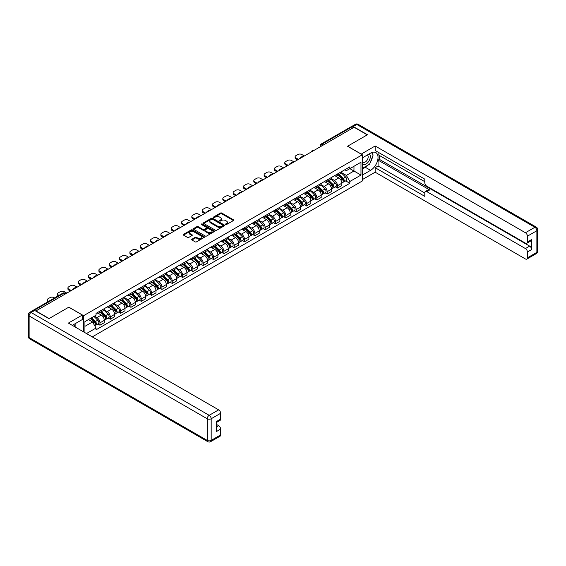 <?xml version="1.0" encoding="UTF-8"?>
<svg xmlns="http://www.w3.org/2000/svg" width="566" height="566" viewBox="0 0 566 566"><rect width="100%" height="100%" fill="white"/><g stroke="black" fill="none" stroke-linecap="round" stroke-linejoin="round"><path stroke-width="0.85" d="M225.622 224.532A0.644 0.368 0 0 0 226.534 224.532L233.44 220.549A0.92 0.531 0 0 0 233.708 220.174A0.92 0.531 0 0 0 233.44 219.799L221.738 213.042A0.92 0.531 0 0 0 220.443 213.042L213.538 217.033A0.644 0.368 0 0 0 214.443 217.556L215.342 217.04A2.943 1.698 0 0 1 219.502 217.04L220.471 217.606A2.943 1.698 0 0 1 221.334 218.801A2.943 1.698 0 0 1 220.471 220.004L219.58 220.521A0.644 0.368 0 0 0 220.492 221.044L221.384 220.528A2.943 1.698 0 0 1 225.544 220.528L226.513 221.094A2.943 1.698 0 0 1 227.376 222.289A2.943 1.698 0 0 1 226.513 223.492L225.622 224.009A0.644 0.368 0 0 0 225.622 224.532L225.622 224.009M191.916 239.234A0.92 0.531 0 0 0 191.648 239.609A0.92 0.531 0 0 0 191.916 239.984L195.199 241.873A0.92 0.531 0 0 0 196.494 241.873L204.163 237.451A0.92 0.531 0 0 0 204.432 237.076A0.92 0.531 0 0 0 204.163 236.701L192.468 229.945A0.92 0.531 0 0 0 191.166 229.945L183.497 234.374A0.92 0.531 0 0 0 183.228 234.749A0.92 0.531 0 0 0 183.497 235.123L187.466 237.409A0.92 0.531 0 0 0 188.761 237.409L192.044 235.52A0.92 0.531 0 0 0 192.313 235.145A0.92 0.531 0 0 0 192.044 234.77L190.077 233.631A2.455 1.422 0 0 1 189.362 232.626A2.455 1.422 0 0 1 190.876 231.317A2.455 1.422 0 0 1 193.558 231.621L201.255 236.072A2.455 1.422 0 0 1 201.977 237.076A2.455 1.422 0 0 1 200.456 238.385A2.455 1.422 0 0 1 197.782 238.074L196.494 237.338A0.92 0.531 0 0 0 195.199 237.338L191.916 239.234L191.916 239.984L195.199 238.102L195.199 237.338M83.605 315.679L68.84 307.154L49.115 318.545L35.941 310.939L354.097 127.251L367.27 134.857L347.545 146.247L362.311 154.773L83.605 315.679L83.605 331.881M215.405 230.206A0.92 0.531 0 0 0 216.707 230.206L224.369 225.784A0.92 0.531 0 0 0 224.638 225.41A0.92 0.531 0 0 0 224.369 225.027L212.675 218.278A0.92 0.531 0 0 0 211.38 218.278L203.71 222.707A0.92 0.531 0 0 0 203.442 223.082A0.92 0.531 0 0 0 203.71 223.457L215.405 230.206M201.722 224.674A0.644 0.368 0 0 1 202.373 224.766L202.373 224.002L214.266 230.864A0.92 0.531 0 0 1 214.535 231.239A0.92 0.531 0 0 1 214.266 231.614L206.597 236.043A0.92 0.531 0 0 1 205.302 236.043L193.607 229.287L196.883 227.412L196.883 226.648L193.607 228.537A0.92 0.531 0 0 0 193.339 228.912A0.92 0.531 0 0 0 193.607 229.287L193.607 228.537M196.883 227.412A0.92 0.531 0 0 1 198.185 227.412L198.185 226.648A0.92 0.531 0 0 0 196.883 226.648M198.185 226.648L202.932 229.386A0.92 0.531 0 0 0 204.227 229.386L206.406 228.126A0.92 0.531 0 0 0 206.675 227.751A0.92 0.531 0 0 0 206.406 227.376L201.468 224.525A0.644 0.368 0 0 1 202.373 224.002M92.279 336.89L362.311 180.993L362.311 154.773M33.21 310.345A1.875 1.082 -120 0 0 32.955 310.423A1.875 1.082 -120 0 0 32.75 310.607M323.448 144.946L322.061 144.146A1.875 1.082 60 0 0 321.12 144.054L351.111 126.742A1.875 1.082 60 0 1 352.045 126.834L322.061 144.146A1.875 1.082 120 0 0 320.731 146.438L320.731 146.516M353.439 127.633L352.045 126.834M337.485 173.995A4.309 2.483 60 0 1 336.593 175.927L340.958 173.408A4.309 2.483 -120 0 0 341.85 171.47M331.28 178.63L334.435 180.455A4.309 2.483 60 0 1 337.485 185.733L341.85 183.207A4.309 2.483 -120 0 0 338.808 177.929L335.68 176.125M341.85 183.207L341.85 185.542L337.485 188.061L335.39 186.851M336.593 175.927A4.309 2.483 60 0 1 334.471 175.736M337.485 185.733L337.485 188.061M327.155 179.96A4.309 2.483 60 0 1 326.264 181.891L330.636 179.365A4.309 2.483 -120 0 0 331.527 177.434M325.061 192.815L327.155 194.025L331.527 191.499L331.527 189.171A4.309 2.483 -120 0 0 328.478 183.893L325.351 182.089M326.264 181.891A4.309 2.483 60 0 1 324.141 181.7M320.957 184.594L324.113 186.419A4.309 2.483 60 0 1 327.155 191.69L327.155 194.025M316.826 185.924A4.309 2.483 60 0 1 315.934 187.855L320.306 185.33A4.309 2.483 -120 0 0 321.198 183.398M314.731 198.779L316.826 199.989L321.198 197.463L321.198 195.129A4.309 2.483 -120 0 0 318.156 189.858L315.021 188.054M315.934 187.855A4.309 2.483 60 0 1 313.819 187.657M310.628 190.558L313.783 192.376A4.309 2.483 60 0 1 316.826 197.654L316.826 199.989M306.503 191.881A4.309 2.483 60 0 1 305.612 193.813L309.977 191.294A4.309 2.483 -120 0 0 310.868 189.362M304.409 204.736L306.503 205.946L310.868 203.427L310.868 201.093A4.309 2.483 -120 0 0 307.826 195.822L304.699 194.011M305.612 193.813A4.309 2.483 60 0 1 303.489 193.622M300.298 196.522L303.454 198.341A4.309 2.483 60 0 1 306.503 203.619L306.503 205.946M296.174 197.845A4.309 2.483 60 0 1 295.282 199.777L299.655 197.258A4.309 2.483 -120 0 0 300.546 195.32M294.079 210.701L296.174 211.91L300.546 209.385L300.546 207.057A4.309 2.483 -120 0 0 297.497 201.779L294.37 199.975M295.282 199.777A4.309 2.483 60 0 1 293.16 199.586M289.976 202.479L293.131 204.305A4.309 2.483 60 0 1 296.174 209.576L296.174 211.91M285.844 203.81A4.309 2.483 60 0 1 284.953 205.741L289.325 203.215A4.309 2.483 -120 0 0 290.216 201.284M283.75 216.665L285.844 217.875L290.216 215.349L290.216 213.021A4.309 2.483 -120 0 0 287.167 207.743L284.04 205.939M284.953 205.741A4.309 2.483 60 0 1 282.837 205.543M279.646 208.444L282.802 210.269A4.309 2.483 60 0 1 285.844 215.54L285.844 217.875M275.522 209.767A4.309 2.483 60 0 1 274.63 211.705L278.996 209.179A4.309 2.483 -120 0 0 279.887 207.248M273.428 222.629L275.522 223.832L279.887 221.313L279.887 218.978A4.309 2.483 -120 0 0 276.845 213.707L273.718 211.903M274.63 211.705A4.309 2.483 60 0 1 272.508 211.507M269.317 214.408L272.472 216.226A4.309 2.483 60 0 1 275.522 221.504L275.522 223.832M265.192 215.731A4.309 2.483 60 0 1 264.301 217.662L268.666 215.144A4.309 2.483 -120 0 0 269.565 213.212M263.098 228.586L265.192 229.796L269.565 227.277L269.565 224.943A4.309 2.483 -120 0 0 266.515 219.672L263.388 217.86M264.301 217.662A4.309 2.483 60 0 1 262.178 217.471M258.995 220.372L262.15 222.19A4.309 2.483 60 0 1 265.192 227.468L265.192 229.796M254.863 221.695A4.309 2.483 60 0 1 253.971 223.627L258.344 221.108A4.309 2.483 -120 0 0 259.235 219.169M252.769 234.55L254.863 235.76L259.235 233.234L259.235 230.907A4.309 2.483 -120 0 0 256.186 225.629L253.059 223.825M253.971 223.627A4.309 2.483 60 0 1 251.856 223.436M248.665 226.329L251.82 228.155A4.309 2.483 60 0 1 254.863 233.425L254.863 235.76M244.54 227.659A4.309 2.483 60 0 1 243.649 229.591L248.014 227.065A4.309 2.483 -120 0 0 248.906 225.134M242.446 240.515L244.54 241.724L248.906 239.199L248.906 236.871A4.309 2.483 -120 0 0 245.863 231.593L242.736 229.789M243.649 229.591A4.309 2.483 60 0 1 241.526 229.393M238.336 232.293L241.491 234.119A4.309 2.483 60 0 1 244.54 239.39L244.54 241.724M234.211 233.617A4.309 2.483 60 0 1 233.319 235.555L237.685 233.029A4.309 2.483 -120 0 0 238.576 231.098M232.117 246.472L234.211 247.682L238.583 245.163L238.583 242.828A4.309 2.483 -120 0 0 235.534 237.557L232.407 235.753M233.319 235.555A4.309 2.483 60 0 1 231.197 235.357M228.013 238.258L231.169 240.076A4.309 2.483 60 0 1 234.211 245.354L234.211 247.682M223.881 239.581A4.309 2.483 60 0 1 222.99 241.512L227.362 238.994A4.309 2.483 -120 0 0 228.254 237.062M221.787 252.436L223.881 253.646L228.254 251.127L228.254 248.792A4.309 2.483 -120 0 0 225.204 243.522L222.077 241.71M222.99 241.512A4.309 2.483 60 0 1 220.874 241.321M217.684 244.222L220.839 246.04A4.309 2.483 60 0 1 223.881 251.318L223.881 253.646M213.559 245.545A4.309 2.483 60 0 1 212.667 247.476L217.033 244.958A4.309 2.483 -120 0 0 217.924 243.019M211.465 258.4L213.559 259.61L217.924 257.084L217.924 254.757A4.309 2.483 -120 0 0 214.882 249.479L211.755 247.675M212.667 247.476A4.309 2.483 60 0 1 210.545 247.285M207.354 250.179L210.51 252.004A4.309 2.483 60 0 1 213.559 257.275L213.559 259.61M203.229 251.509A4.309 2.483 60 0 1 202.338 253.441L206.703 250.915A4.309 2.483 -120 0 0 207.595 248.983M201.135 264.364L203.229 265.574L207.595 263.048L207.595 260.721A4.309 2.483 -120 0 0 204.552 255.443L201.425 253.639M202.338 253.441A4.309 2.483 60 0 1 200.215 253.243M197.025 256.143L200.187 257.969A4.309 2.483 60 0 1 203.229 263.24L203.229 265.574M192.9 257.466A4.309 2.483 60 0 1 192.008 259.405L196.381 256.879A4.309 2.483 -120 0 0 197.272 254.948M190.806 270.322L192.9 271.531L197.272 269.013L197.272 266.678A4.309 2.483 -120 0 0 194.223 261.407L191.096 259.603M192.008 259.405A4.309 2.483 60 0 1 189.893 259.207M186.702 262.108L189.858 263.926A4.309 2.483 60 0 1 192.9 269.204L192.9 271.531M182.577 263.431A4.309 2.483 60 0 1 181.686 265.362L186.051 262.843A4.309 2.483 -120 0 0 186.943 260.912M180.476 276.286L182.577 277.496L186.943 274.977L186.943 272.642A4.309 2.483 -120 0 0 183.9 267.371L180.773 265.56M181.686 265.362A4.309 2.483 60 0 1 179.564 265.171M176.373 268.072L179.528 269.89A4.309 2.483 60 0 1 182.577 275.168L182.577 277.496M172.248 269.395A4.309 2.483 60 0 1 171.356 271.326L175.722 268.808A4.309 2.483 -120 0 0 176.613 266.869M170.154 282.25L172.248 283.46L176.613 280.934L176.613 278.606A4.309 2.483 -120 0 0 173.571 273.328L170.444 271.524M171.356 271.326A4.309 2.483 60 0 1 169.234 271.135M166.043 274.029L169.199 275.854A4.309 2.483 60 0 1 172.248 281.125L172.248 283.46M161.918 275.359A4.309 2.483 60 0 1 161.027 277.29L165.399 274.765A4.309 2.483 -120 0 0 166.291 272.833M159.824 288.214L161.918 289.424L166.291 286.898L166.291 284.571A4.309 2.483 -120 0 0 163.241 279.293L160.114 277.489M161.027 277.29A4.309 2.483 60 0 1 158.905 277.092M155.721 279.993L158.876 281.818A4.309 2.483 60 0 1 161.918 287.089L161.918 289.424M151.596 281.316A4.309 2.483 60 0 1 150.697 283.255L155.07 280.729A4.309 2.483 -120 0 0 155.961 278.797M149.495 294.171L151.596 295.381L155.961 292.863L155.961 290.528A4.309 2.483 -120 0 0 152.919 285.257L149.792 283.453M150.697 283.255A4.309 2.483 60 0 1 148.582 283.057M145.391 285.957L148.547 287.776A4.309 2.483 60 0 1 151.596 293.054L151.596 295.381M141.267 287.28A4.309 2.483 60 0 1 140.375 289.212L144.74 286.693A4.309 2.483 -120 0 0 145.632 284.755M139.172 300.136L141.267 301.345L145.632 298.827L145.632 296.492A4.309 2.483 -120 0 0 142.59 291.214L139.462 289.41M140.375 289.212A4.309 2.483 60 0 1 138.253 289.021M135.062 291.915L138.217 293.74A4.309 2.483 60 0 1 141.267 299.018L141.267 301.345M130.937 293.245A4.309 2.483 60 0 1 130.046 295.176L134.418 292.65A4.309 2.483 -120 0 0 135.309 290.719M128.843 306.1L130.937 307.31L135.309 304.784L135.309 302.456A4.309 2.483 -120 0 0 132.26 297.178L129.133 295.374M130.046 295.176A4.309 2.483 60 0 1 127.923 294.985M124.739 297.879L127.895 299.704A4.309 2.483 60 0 1 130.937 304.975L130.937 307.31M120.608 299.209A4.309 2.483 60 0 1 119.716 301.14L124.088 298.615A4.309 2.483 -120 0 0 124.98 296.683M118.513 312.064L120.615 313.274L124.98 310.748L124.98 308.413A4.309 2.483 -120 0 0 121.938 303.143L118.81 301.338M119.716 301.14A4.309 2.483 60 0 1 117.601 300.942M114.41 303.843L117.565 305.661A4.309 2.483 60 0 1 120.615 310.939L120.615 313.274M110.285 305.166A4.309 2.483 60 0 1 109.394 307.097L113.759 304.579A4.309 2.483 -120 0 0 114.65 302.647M108.191 318.021L110.285 319.231L114.65 316.712L114.65 314.378A4.309 2.483 -120 0 0 111.608 309.107L108.481 307.296M109.394 307.097A4.309 2.483 60 0 1 107.271 306.906M104.08 309.807L107.236 311.625A4.309 2.483 60 0 1 110.285 316.903L110.285 319.231M99.956 311.13A4.309 2.483 60 0 1 99.064 313.062L103.436 310.543A4.309 2.483 -120 0 0 104.328 308.604M97.861 323.985L99.956 325.195L104.328 322.67L104.328 320.342A4.309 2.483 -120 0 0 101.279 315.064L98.151 313.26M99.064 313.062A4.309 2.483 60 0 1 96.942 312.871M94.395 316.139L96.913 317.59A4.309 2.483 60 0 1 99.956 322.861L99.956 325.195M344.8 169.772L346.357 170.67L360.981 162.223L353.969 166.277L353.969 171.017L346.357 175.41L341.609 172.672M84.928 332.645L84.928 321.601L96.05 315.184L96.05 313.387L349.859 166.85L349.859 168.647L360.981 175.064L349.859 181.488L346.357 175.41M360.981 162.223L360.981 175.064M84.928 326.341L92.541 321.948L96.05 328.025L96.05 329.822L349.859 183.285L349.859 181.488M96.05 328.025L86.485 333.544M92.541 321.948L88.438 319.578M345.713 180.887L349.859 183.285M225.884 224.624L226.513 224.256A2.943 1.698 0 0 0 227.376 223.054L227.376 222.289M221.334 218.801L221.334 219.566A2.943 1.698 0 0 1 220.471 220.768L219.834 221.136M233.44 219.799L233.44 220.549L221.738 213.806A0.92 0.531 0 0 0 220.443 213.806L213.792 217.648M224.362 225.792L212.675 219.042A0.92 0.531 0 0 0 211.38 219.042L203.718 223.464L203.71 222.707M222.749 225.671A0.644 0.368 0 0 0 222.749 225.141L212.483 219.219A0.644 0.368 0 0 0 211.571 219.219L210.63 219.757A2.943 1.698 0 0 0 209.767 220.959A2.943 1.698 0 0 0 210.63 222.162L217.648 226.216A2.943 1.698 0 0 0 221.808 226.216L222.749 225.671L222.749 226.435A0.644 0.368 0 0 0 222.933 226.174L222.933 225.41M209.767 220.959L209.767 221.723A2.943 1.698 0 0 0 210.63 222.926L210.63 222.162M222.749 226.435L221.808 226.98A2.943 1.698 0 0 1 217.648 226.98L210.63 222.926M198.185 227.412L202.932 230.15A0.92 0.531 0 0 0 204.227 230.15L206.406 228.89A0.92 0.531 0 0 0 206.675 228.515L206.675 227.751M202.373 224.766L214.252 231.621M207.849 232.223A2.455 1.422 0 0 0 210.531 232.534A2.455 1.422 0 0 0 212.045 231.218A2.455 1.422 0 0 0 211.33 230.22L208.613 228.65A0.92 0.531 0 0 0 207.312 228.65L205.14 229.909A0.92 0.531 0 0 0 204.871 230.284A0.92 0.531 0 0 0 205.14 230.659L207.849 232.223L207.849 232.987A2.455 1.422 0 0 0 210.531 233.298A2.455 1.422 0 0 0 212.045 231.982L212.045 231.218M204.871 230.284L204.871 231.048A0.92 0.531 0 0 0 205.14 231.423L205.14 230.659M207.849 232.987L205.14 231.423M201.977 237.076L201.977 237.84A2.455 1.422 0 0 1 200.456 239.149A2.455 1.422 0 0 1 197.782 238.845L196.494 238.102A0.92 0.531 0 0 0 195.199 238.102M189.362 232.626L189.362 233.39A2.455 1.422 0 0 0 190.077 234.395L190.077 233.631M192.03 235.527L190.077 234.395M204.149 237.458L192.468 230.709A0.92 0.531 0 0 0 191.166 230.709L183.511 235.131M338.036 175.092L342.105 179.104A2.342 1.351 60 0 1 342.727 182.613L341.85 183.122M299.846 158.572L299.619 158.445A5.851 3.375 -0 0 1 301.31 157.143M338.85 175.892L340.576 176.889M304.352 155.975L301.834 154.525A2.809 1.62 -0 0 0 297.865 154.525L295.94 155.629A2.809 1.62 -0 0 0 295.119 156.775A2.809 1.62 -0 0 0 295.94 157.921L298.459 159.379M338.489 174.83L342.946 179.231A1.125 0.651 60 0 1 343.244 180.915A1.125 0.651 60 0 1 343.137 180.95M339.161 174.441L343.229 178.46A2.342 1.351 60 0 1 343.852 181.969A2.342 1.351 60 0 1 343.145 182.04M341.44 172.963L345.614 177.08A2.342 1.351 60 0 1 346.236 180.589L343.852 181.969M297.596 159.874L295.94 158.919A2.809 1.62 180 0 1 295.119 157.773L295.119 156.775M327.714 181.056L331.782 185.068A2.342 1.351 60 0 1 332.398 188.577L331.52 189.079M289.523 164.536L289.297 164.409A5.851 3.375 -0 0 1 290.981 163.107M328.521 181.856L330.247 182.853M294.023 161.94L291.504 160.482A2.809 1.62 -0 0 0 287.535 160.482L285.618 161.593A2.809 1.62 -0 0 0 284.79 162.739A2.809 1.62 -0 0 0 285.618 163.885L288.129 165.336M328.16 180.795L332.617 185.188A1.125 0.651 60 0 1 332.914 186.872A1.125 0.651 60 0 1 332.808 186.914M328.839 180.405L332.907 184.417A2.342 1.351 60 0 1 333.523 187.926A2.342 1.351 60 0 1 332.815 188.004M331.11 178.927L335.291 183.044A2.342 1.351 60 0 1 335.907 186.554L333.523 187.926M287.266 165.838L285.618 164.883A2.809 1.62 180 0 1 284.79 163.737L284.79 162.739M317.385 187.021L321.453 191.032A2.342 1.351 60 0 1 322.068 194.541L321.198 195.044M279.194 170.5L278.967 170.366A5.851 3.375 -0 0 1 280.651 169.071M318.198 187.82L319.917 188.811M283.693 167.897L281.182 166.446A2.809 1.62 -0 0 0 277.206 166.446L275.288 167.557A2.809 1.62 -0 0 0 274.468 168.703A2.809 1.62 -0 0 0 275.288 169.85L277.8 171.3M317.837 186.759L322.287 191.152A1.125 0.651 60 0 1 322.585 192.836A1.125 0.651 60 0 1 322.486 192.879M318.509 186.37L322.578 190.381A2.342 1.351 60 0 1 323.193 193.89A2.342 1.351 60 0 1 322.486 193.968M320.788 184.884L324.962 189.009A2.342 1.351 60 0 1 325.577 192.518L323.193 193.89M276.944 171.795L275.288 170.84A2.809 1.62 180 0 1 274.468 169.694L274.468 168.703M361.186 154.122L375.152 145.978L525.425 232.739L534.891 227.277L356.813 124.463L353.241 126.529L367.468 134.743L347.609 146.212L361.186 154.044M362.311 157.907L370.581 153.124A10.535 6.077 120 0 1 375.852 152.608A10.535 6.077 120 0 1 377.465 161.048A10.535 6.077 120 0 1 370.581 170.324L362.311 175.106M362.311 179.613L375.152 172.198L375.152 167.692L424.797 196.352L424.797 192.765A2.809 1.62 -120 0 1 425.384 191.478A2.809 1.62 -120 0 1 426.785 191.612L525.425 248.566L529.663 246.118A2.809 1.62 60 0 1 531.651 249.556L531.651 239.545A2.809 1.62 60 0 1 531.064 240.826L526.826 243.274A2.809 1.62 -120 0 0 527.413 241.986L527.413 236.178A2.809 1.62 -120 0 0 525.425 232.739M379.39 155.459L379.39 159.357L378.067 160.121L378.067 166.008L375.152 167.692M378.067 152.169L378.067 154.695L424.797 181.679M526.826 243.274A2.809 1.62 -120 0 1 525.425 243.139L426.785 186.186A2.809 1.62 -120 0 1 424.797 182.747L424.797 179.153L375.152 150.492L375.152 145.978M375.152 172.198L525.425 258.959A2.809 1.62 -120 0 0 526.826 259.101A2.809 1.62 -120 0 0 527.413 257.813L527.413 252.004A2.809 1.62 -120 0 0 525.425 248.566M353.241 126.529A2.809 1.62 -120 0 0 351.833 126.388A2.809 1.62 -120 0 0 351.536 126.657M378.067 160.121L429.7 189.935L426.785 191.612M379.39 159.357L529.663 246.118M378.067 166.008L424.797 192.992M425.384 191.478L428.292 189.794A2.809 1.62 60 0 1 429.7 189.935M362.311 169.064L365.353 167.31A10.535 6.077 120 0 0 368.275 164.932M370.362 162.18A10.535 6.077 120 0 0 372.633 156.336M372.803 154.447A10.535 6.077 120 0 0 372.541 152.296M34.682 310.444L31.109 312.503A2.809 1.62 -120 0 0 29.701 312.368L33.281 310.302A2.809 1.62 60 0 1 34.682 310.444L48.917 318.658L68.776 307.197L82.346 315.029L82.346 319.535L72.95 324.969A10.535 6.077 120 0 0 72.314 325.365M82.346 315.029L68.38 323.094L218.653 409.855A2.809 1.62 60 0 1 220.641 413.293L220.641 419.102A2.809 1.62 60 0 1 220.061 420.389L216.403 422.498M75.129 326.242L75.129 323.702M216.403 426.976L218.653 425.674A2.809 1.62 60 0 1 220.641 429.113L220.641 434.929A2.809 1.62 60 0 1 220.061 436.209L210.594 441.678A2.809 1.62 -120 0 0 211.175 440.39L220.641 434.929M220.641 419.102L216.403 421.55L216.403 431.561L220.641 429.113M218.653 425.674L216.403 424.38M362.311 163.751A6.085 3.516 120 0 0 367.15 163.227A6.085 3.516 120 0 0 370.32 156.605A6.085 3.516 120 0 0 369.209 153.917M362.82 157.61A6.085 3.516 120 0 0 362.311 158.706M362.311 160.744A4.167 2.405 120 0 0 363.146 162.244A4.167 2.405 120 0 0 366.358 161.126A4.167 2.405 120 0 0 368.176 156.938A4.167 2.405 120 0 0 367.313 155.027A4.167 2.405 120 0 0 367.299 155.02M363.16 157.412A4.167 2.405 120 0 0 362.311 159.909M371.537 152.65L373.164 154.964L369.591 164.175L362.438 168.3M73.863 324.438L75.391 327.141M307.055 192.978L311.123 196.996A2.342 1.351 60 0 1 311.746 200.505L310.868 201.008M268.864 176.458L268.638 176.33A5.851 3.375 -0 0 1 270.329 175.028M307.869 193.777L309.595 194.775M273.371 173.861L270.852 172.411A2.809 1.62 -0 0 0 266.883 172.411L264.959 173.521A2.809 1.62 -0 0 0 264.138 174.668A2.809 1.62 -0 0 0 264.959 175.814L267.477 177.264M307.508 192.723L311.965 197.117A1.125 0.651 60 0 1 312.262 198.8A1.125 0.651 60 0 1 312.156 198.843M308.18 192.334L312.248 196.345A2.342 1.351 60 0 1 312.871 199.855A2.342 1.351 60 0 1 312.163 199.925M310.458 190.848L314.632 194.966A2.342 1.351 60 0 1 315.248 198.475L312.871 199.855M266.614 177.759L264.959 176.804A2.809 1.62 180 0 1 264.138 175.658L264.138 174.668M296.733 198.942L300.801 202.953A2.342 1.351 60 0 1 301.416 206.463L300.539 206.972M258.542 182.422L258.315 182.294A5.851 3.375 -0 0 1 259.999 180.993M297.539 199.741L299.265 200.739M263.041 179.825L260.523 178.375A2.809 1.62 -0 0 0 256.554 178.375L254.636 179.479A2.809 1.62 -0 0 0 253.809 180.625A2.809 1.62 -0 0 0 254.636 181.771L257.148 183.228M297.178 198.68L301.636 203.074A1.125 0.651 60 0 1 301.933 204.765A1.125 0.651 60 0 1 301.827 204.8M297.858 198.291L301.926 202.31A2.342 1.351 60 0 1 302.541 205.819A2.342 1.351 60 0 1 301.834 205.89M300.129 196.812L304.31 200.93A2.342 1.351 60 0 1 304.925 204.439L302.541 205.819M256.285 183.724L254.636 182.768A2.809 1.62 180 0 1 253.809 181.622L253.809 180.625M286.403 204.906L290.471 208.918A2.342 1.351 60 0 1 291.087 212.427L290.216 212.929M248.212 188.386L247.986 188.259A5.851 3.375 -0 0 1 249.67 186.957M287.217 205.706L288.936 206.703M252.712 185.79L250.2 184.332A2.809 1.62 -0 0 0 246.224 184.332L244.307 185.443A2.809 1.62 -0 0 0 243.486 186.589A2.809 1.62 -0 0 0 244.307 187.735L246.818 189.185M286.856 204.644L291.306 209.038A1.125 0.651 60 0 1 291.603 210.722A1.125 0.651 60 0 1 291.504 210.764M287.528 204.255L291.596 208.267A2.342 1.351 60 0 1 292.212 211.776A2.342 1.351 60 0 1 291.504 211.854M289.806 202.777L293.98 206.894A2.342 1.351 60 0 1 294.596 210.403L292.212 211.776M245.962 189.688L244.307 188.733A2.809 1.62 180 0 1 243.486 187.587L243.486 186.589M276.074 210.87L280.142 214.882A2.342 1.351 60 0 1 280.764 218.391L279.887 218.893M237.883 194.35L237.656 194.216A5.851 3.375 -0 0 1 239.34 192.921M276.887 211.67L278.613 212.66M242.39 191.747L239.871 190.296A2.809 1.62 -0 0 0 235.902 190.296L233.977 191.407A2.809 1.62 -0 0 0 233.157 192.553A2.809 1.62 -0 0 0 233.977 193.699L236.496 195.15M276.526 210.609L280.984 215.002A1.125 0.651 60 0 1 281.281 216.686A1.125 0.651 60 0 1 281.175 216.728M277.199 210.219L281.267 214.231A2.342 1.351 60 0 1 281.889 217.74A2.342 1.351 60 0 1 281.182 217.818M279.477 208.734L283.651 212.858A2.342 1.351 60 0 1 284.266 216.368L281.889 217.74M235.633 195.645L233.977 194.69A2.809 1.62 180 0 1 233.157 193.544L233.157 192.553M265.751 216.828L269.819 220.846A2.342 1.351 60 0 1 270.435 224.355L269.558 224.858M227.56 200.307L227.334 200.18A5.851 3.375 -0 0 1 229.018 198.878M266.558 217.627L268.284 218.625M232.06 197.711L229.541 196.26A2.809 1.62 -0 0 0 225.572 196.26L223.655 197.364A2.809 1.62 -0 0 0 222.827 198.517A2.809 1.62 -0 0 0 223.655 199.664L226.167 201.114M266.197 216.566L270.654 220.966A1.125 0.651 60 0 1 270.951 222.65A1.125 0.651 60 0 1 270.845 222.693M266.876 216.177L270.944 220.195A2.342 1.351 60 0 1 271.56 223.704A2.342 1.351 60 0 1 270.852 223.775M269.147 214.698L273.321 218.816A2.342 1.351 60 0 1 273.944 222.325L271.56 223.704M225.303 201.609L223.655 200.654A2.809 1.62 180 0 1 222.827 199.508L222.827 198.517M255.422 222.792L259.49 226.803A2.342 1.351 60 0 1 260.105 230.312L259.235 230.822M217.231 206.272L217.004 206.144A5.851 3.375 -0 0 1 218.688 204.842M256.235 223.591L257.954 224.589M221.73 203.675L219.219 202.225A2.809 1.62 -0 0 0 215.243 202.225L213.325 203.328A2.809 1.62 -0 0 0 212.505 204.475A2.809 1.62 -0 0 0 213.325 205.621L215.837 207.078M255.874 222.53L260.325 226.924A1.125 0.651 60 0 1 260.622 228.614A1.125 0.651 60 0 1 260.523 228.65M256.547 222.141L260.615 226.152A2.342 1.351 60 0 1 261.23 229.662A2.342 1.351 60 0 1 260.523 229.739M258.825 220.662L262.999 224.78A2.342 1.351 60 0 1 263.615 228.289L261.23 229.662M214.981 207.573L213.325 206.618A2.809 1.62 180 0 1 212.505 205.472L212.505 204.475M245.092 228.756L249.16 232.768A2.342 1.351 60 0 1 249.776 236.277L248.906 236.779M206.901 212.236L206.675 212.101A5.851 3.375 -0 0 1 208.359 210.807M245.906 229.555L247.632 230.553M211.401 209.639L208.889 208.182A2.809 1.62 -0 0 0 204.92 208.182L202.996 209.293A2.809 1.62 -0 0 0 202.175 210.439A2.809 1.62 -0 0 0 202.996 211.585L205.515 213.035M245.545 228.494L250.002 232.888A1.125 0.651 60 0 1 250.299 234.572A1.125 0.651 60 0 1 250.193 234.614M246.217 228.105L250.285 232.117A2.342 1.351 60 0 1 250.908 235.626A2.342 1.351 60 0 1 250.2 235.704M248.495 226.626L252.669 230.744A2.342 1.351 60 0 1 253.285 234.253L250.908 235.626M204.651 213.538L202.996 212.583A2.809 1.62 180 0 1 202.175 211.429L202.175 210.439M234.77 234.72L238.838 238.732A2.342 1.351 60 0 1 239.453 242.241L238.576 242.743M196.579 218.2L196.352 218.066A5.851 3.375 -0 0 1 198.036 216.771M235.576 235.52L237.303 236.51M201.079 215.596L198.56 214.146A2.809 1.62 -0 0 0 194.591 214.146L192.673 215.257A2.809 1.62 -0 0 0 191.846 216.403A2.809 1.62 -0 0 0 192.673 217.549L195.185 219M235.215 234.458L239.673 238.852A1.125 0.651 60 0 1 239.97 240.536A1.125 0.651 60 0 1 239.864 240.578M235.895 234.069L239.963 238.081A2.342 1.351 60 0 1 240.578 241.59A2.342 1.351 60 0 1 239.871 241.668M238.166 232.584L242.34 236.701A2.342 1.351 60 0 1 242.963 240.21L240.578 241.59M194.322 219.495L192.673 218.54A2.809 1.62 180 0 1 191.846 217.394L191.846 216.403M224.44 240.677L228.508 244.696A2.342 1.351 60 0 1 229.124 248.205L228.254 248.707M186.249 224.157L186.023 224.03A5.851 3.375 -0 0 1 187.707 222.728M225.254 241.477L226.973 242.474M190.749 221.561L188.237 220.11A2.809 1.62 -0 0 0 184.261 220.11L182.344 221.214A2.809 1.62 -0 0 0 181.523 222.36A2.809 1.62 -0 0 0 182.344 223.513L184.856 224.964M224.893 240.416L229.343 244.816A1.125 0.651 60 0 1 229.64 246.5A1.125 0.651 60 0 1 229.541 246.535M225.565 240.026L229.633 244.045A2.342 1.351 60 0 1 230.249 247.554A2.342 1.351 60 0 1 229.541 247.625M227.843 238.548L232.018 242.665A2.342 1.351 60 0 1 232.633 246.175L230.249 247.554M184 225.459L182.344 224.504A2.809 1.62 180 0 1 181.523 223.358L181.523 222.36M214.111 246.642L218.179 250.653A2.342 1.351 60 0 1 218.794 254.162L217.924 254.672M175.92 230.121L175.693 229.994A5.851 3.375 -0 0 1 177.377 228.692M214.924 247.441L216.651 248.439M180.42 227.525L177.908 226.067A2.809 1.62 -0 0 0 173.939 226.067L172.014 227.178A2.809 1.62 -0 0 0 171.194 228.324A2.809 1.62 -0 0 0 172.014 229.471L174.533 230.928M214.564 246.38L219.021 250.773A1.125 0.651 60 0 1 219.318 252.457A1.125 0.651 60 0 1 219.212 252.5M215.236 245.991L219.304 250.002A2.342 1.351 60 0 1 219.926 253.511A2.342 1.351 60 0 1 219.219 253.589M217.514 244.512L221.688 248.63A2.342 1.351 60 0 1 222.304 252.139L219.926 253.511M173.67 231.423L172.014 230.468A2.809 1.62 180 0 1 171.194 229.322L171.194 228.324M203.781 252.606L207.856 256.617A2.342 1.351 60 0 1 208.472 260.127L207.595 260.629M165.59 236.086L165.371 235.951A5.851 3.375 -0 0 1 167.055 234.657M204.595 253.405L206.321 254.403M170.097 233.482L167.578 232.032A2.809 1.62 -0 0 0 163.609 232.032L161.685 233.142A2.809 1.62 -0 0 0 160.864 234.289A2.809 1.62 -0 0 0 161.685 235.435L164.204 236.885M204.234 252.344L208.691 256.738A1.125 0.651 60 0 1 208.988 258.421A1.125 0.651 60 0 1 208.882 258.464M204.913 251.955L208.981 255.966A2.342 1.351 60 0 1 209.597 259.476A2.342 1.351 60 0 1 208.889 259.553M207.184 250.476L211.359 254.594A2.342 1.351 60 0 1 211.981 258.103L209.597 259.476M163.341 237.387L161.685 236.425A2.809 1.62 180 0 1 160.864 235.279L160.864 234.289M193.459 258.563L197.527 262.582A2.342 1.351 60 0 1 198.142 266.091L197.272 266.593M155.268 242.05L155.042 241.915A5.851 3.375 -0 0 1 156.725 240.614M194.265 259.37L195.992 260.36M159.768 239.446L157.256 237.996A2.809 1.62 -0 0 0 153.28 237.996L151.363 239.107A2.809 1.62 -0 0 0 150.542 240.253A2.809 1.62 -0 0 0 151.363 241.399L153.874 242.849M193.912 258.308L198.362 262.702A1.125 0.651 60 0 1 198.659 264.386A1.125 0.651 60 0 1 198.56 264.428M194.584 257.919L198.652 261.931A2.342 1.351 60 0 1 199.267 265.44A2.342 1.351 60 0 1 198.56 265.518M196.862 256.433L201.036 260.551A2.342 1.351 60 0 1 201.652 264.06L199.267 265.44M153.018 243.345L151.363 242.39A2.809 1.62 180 0 1 150.542 241.243L150.542 240.253M183.129 264.527L187.197 268.539A2.342 1.351 60 0 1 187.813 272.048L186.943 272.557M144.938 248.007L144.712 247.88A5.851 3.375 -0 0 1 146.396 246.578M183.943 265.327L185.669 266.324M149.438 245.411L146.927 243.96A2.809 1.62 -0 0 0 142.95 243.96L141.033 245.064A2.809 1.62 -0 0 0 140.212 246.21A2.809 1.62 -0 0 0 141.033 247.363L143.552 248.814M183.582 264.265L188.039 268.666A1.125 0.651 60 0 1 188.329 270.35A1.125 0.651 60 0 1 188.23 270.385M184.254 263.876L188.322 267.895A2.342 1.351 60 0 1 188.945 271.404A2.342 1.351 60 0 1 188.237 271.475M186.532 262.398L190.707 266.515A2.342 1.351 60 0 1 191.322 270.024L188.945 271.404M142.689 249.309L141.033 248.354A2.809 1.62 180 0 1 140.212 247.208L140.212 246.21M172.8 270.491L176.868 274.503A2.342 1.351 60 0 1 177.491 278.012L176.613 278.514M134.609 253.971L134.39 253.844A5.851 3.375 -0 0 1 136.073 252.542M173.613 271.291L175.34 272.288M139.116 251.375L136.597 249.917A2.809 1.62 -0 0 0 132.628 249.917L130.704 251.028A2.809 1.62 -0 0 0 129.883 252.174A2.809 1.62 -0 0 0 130.704 253.32L133.222 254.771M173.253 270.23L177.71 274.623A1.125 0.651 60 0 1 178.007 276.307A1.125 0.651 60 0 1 177.901 276.35M173.932 269.84L178 273.852A2.342 1.351 60 0 1 178.615 277.361A2.342 1.351 60 0 1 177.908 277.439M176.203 268.362L180.377 272.479A2.342 1.351 60 0 1 181 275.989L178.615 277.361M132.359 255.273L130.704 254.318A2.809 1.62 180 0 1 129.883 253.172L129.883 252.174M162.477 276.456L166.546 280.467A2.342 1.351 60 0 1 167.161 283.976L166.291 284.479M124.287 259.935L124.06 259.801A5.851 3.375 -0 0 1 125.744 258.506M163.284 277.255L165.01 278.253M128.786 257.332L126.275 255.882A2.809 1.62 -0 0 0 122.298 255.882L120.381 256.992A2.809 1.62 -0 0 0 119.553 258.138A2.809 1.62 -0 0 0 120.381 259.285L122.893 260.735M162.93 276.194L167.38 280.587A1.125 0.651 60 0 1 167.678 282.271A1.125 0.651 60 0 1 167.578 282.314M163.602 275.805L167.67 279.816A2.342 1.351 60 0 1 168.286 283.325A2.342 1.351 60 0 1 167.578 283.403M165.88 274.319L170.055 278.444A2.342 1.351 60 0 1 170.67 281.953L168.286 283.325M122.037 261.23L120.381 260.275A2.809 1.62 180 0 1 119.553 259.129L119.553 258.138M152.148 282.413L156.216 286.431A2.342 1.351 60 0 1 156.832 289.941L155.961 290.443M113.957 265.9L113.731 265.765A5.851 3.375 -0 0 1 115.414 264.464M152.962 283.219L154.688 284.21M118.457 263.296L115.945 261.846A2.809 1.62 -0 0 0 111.969 261.846L110.052 262.957A2.809 1.62 -0 0 0 109.231 264.103A2.809 1.62 -0 0 0 110.052 265.249L112.57 266.699M152.601 282.158L157.058 286.552A1.125 0.651 60 0 1 157.348 288.236A1.125 0.651 60 0 1 157.249 288.278M153.273 281.769L157.341 285.78A2.342 1.351 60 0 1 157.956 289.29A2.342 1.351 60 0 1 157.256 289.36M155.551 280.283L159.725 284.401A2.342 1.351 60 0 1 160.341 287.91L157.956 289.29M111.707 267.194L110.052 266.239A2.809 1.62 180 0 1 109.231 265.093L109.231 264.103M141.818 288.377L145.886 292.389A2.342 1.351 60 0 1 146.509 295.898L145.632 296.407M103.628 271.857L103.408 271.73A5.851 3.375 -0 0 1 105.092 270.428M142.632 289.176L144.358 290.174M108.134 269.26L105.616 267.81A2.809 1.62 -0 0 0 101.647 267.81L99.722 268.914A2.809 1.62 -0 0 0 98.901 270.06A2.809 1.62 -0 0 0 99.722 271.206L102.241 272.663M142.271 288.115L146.728 292.516A1.125 0.651 60 0 1 147.026 294.2A1.125 0.651 60 0 1 146.919 294.235M142.943 287.726L147.019 291.745A2.342 1.351 60 0 1 147.634 295.254A2.342 1.351 60 0 1 146.927 295.325M145.221 286.247L149.396 290.365A2.342 1.351 60 0 1 150.018 293.874L147.634 295.254M101.378 273.159L99.722 272.204A2.809 1.62 180 0 1 98.901 271.057L98.901 270.06M131.496 294.341L135.564 298.353A2.342 1.351 60 0 1 136.18 301.862L135.309 302.364M93.305 277.821L93.079 277.694A5.851 3.375 -0 0 1 94.763 276.392M132.303 295.141L134.029 296.138M97.805 275.225L95.286 273.767A2.809 1.62 -0 0 0 91.317 273.767L89.4 274.878A2.809 1.62 -0 0 0 88.572 276.024A2.809 1.62 -0 0 0 89.4 277.17L91.911 278.621M131.949 294.079L136.399 298.473A1.125 0.651 60 0 1 136.696 300.157A1.125 0.651 60 0 1 136.597 300.199M132.621 293.69L136.689 297.702A2.342 1.351 60 0 1 137.305 301.211A2.342 1.351 60 0 1 136.597 301.289M134.899 292.212L139.073 296.329A2.342 1.351 60 0 1 139.689 299.839L137.305 301.211M91.055 279.123L89.4 278.168A2.809 1.62 180 0 1 88.572 277.022L88.572 276.024M121.166 300.305L125.235 304.317A2.342 1.351 60 0 1 125.85 307.826L124.98 308.329M82.976 283.785L82.749 283.651A5.851 3.375 -0 0 1 84.433 282.356M121.98 301.105L123.706 302.095M87.475 281.182L84.964 279.731A2.809 1.62 -0 0 0 80.988 279.731L79.07 280.842A2.809 1.62 -0 0 0 78.249 281.988A2.809 1.62 -0 0 0 79.07 283.134L81.589 284.585M121.619 300.044L126.076 304.437A1.125 0.651 60 0 1 126.367 306.121A1.125 0.651 60 0 1 126.268 306.164M122.291 299.655L126.359 303.666A2.342 1.351 60 0 1 126.975 307.175A2.342 1.351 60 0 1 126.275 307.253M124.57 298.169L128.744 302.294A2.342 1.351 60 0 1 129.359 305.803L126.975 307.175M80.726 285.08L79.07 284.125A2.809 1.62 180 0 1 78.249 282.979L78.249 281.988M110.837 306.263L114.905 310.281A2.342 1.351 60 0 1 115.528 313.79L114.65 314.293M72.646 289.742L72.42 289.615A5.851 3.375 -0 0 1 74.111 288.313M111.651 307.062L113.377 308.06M77.153 287.146L74.634 285.696A2.809 1.62 -0 0 0 70.665 285.696L68.741 286.806A2.809 1.62 -0 0 0 67.92 287.952A2.809 1.62 -0 0 0 68.741 289.099L71.259 290.549M111.29 306.008L115.747 310.401A1.125 0.651 60 0 1 116.044 312.085A1.125 0.651 60 0 1 115.938 312.128M111.962 305.619L116.03 309.63A2.342 1.351 60 0 1 116.653 313.139A2.342 1.351 60 0 1 115.945 313.21M114.24 304.133L118.414 308.251A2.342 1.351 60 0 1 119.037 311.76L116.653 313.139M70.396 291.044L68.741 290.089A2.809 1.62 180 0 1 67.92 288.943L67.92 287.952M100.515 312.227L104.583 316.238A2.342 1.351 60 0 1 105.198 319.748L104.328 320.257M101.321 313.026L103.047 314.024M66.823 293.11L64.305 291.66A2.809 1.62 -0 0 0 60.336 291.66L58.418 292.764A2.809 1.62 -0 0 0 57.591 293.91A2.809 1.62 -0 0 0 58.418 295.056L58.991 295.388M100.96 311.965L105.418 316.359A1.125 0.651 60 0 1 105.715 318.05A1.125 0.651 60 0 1 105.616 318.085M101.639 311.576L105.708 315.595A2.342 1.351 60 0 1 106.323 319.104A2.342 1.351 60 0 1 105.616 319.174M103.918 310.097L108.092 314.215A2.342 1.351 60 0 1 108.707 317.724L106.323 319.104M58.149 295.877A2.809 1.62 180 0 1 57.591 294.907L57.591 293.91M90.426 318.432L94.253 322.203A2.342 1.351 60 0 1 94.869 325.712L94.755 325.783M90.999 318.991L92.718 319.988M54.555 297.949L53.982 297.617A2.809 1.62 -0 0 0 50.006 297.617L48.089 298.728A2.809 1.62 -0 0 0 47.268 299.874A2.809 1.62 -0 0 0 48.089 301.02L48.669 301.353M90.878 318.17L95.095 322.323A1.125 0.651 60 0 1 95.385 324.007A1.125 0.651 60 0 1 95.286 324.049M91.55 317.781L95.378 321.552A2.342 1.351 60 0 1 95.994 325.061A2.342 1.351 60 0 1 95.286 325.139M93.935 316.401L97.762 320.179A2.342 1.351 60 0 1 98.378 323.688L95.994 325.061M47.827 301.841A2.809 1.62 180 0 1 47.268 300.871L47.268 299.874M320.802 146.474L320.731 146.438A1.875 1.082 0 0 1 320.186 145.674L320.186 146.835M110.285 316.903L114.65 314.378M120.615 310.939L124.98 308.413M130.937 304.975L135.309 302.456M141.267 299.018L145.632 296.492M151.596 293.054L155.961 290.528M161.918 287.089L166.291 284.571M172.248 281.125L176.613 278.606M182.577 275.168L186.943 272.642M192.9 269.204L197.272 266.678M203.229 263.24L207.595 260.721M213.559 257.275L217.924 254.757M223.881 251.318L228.254 248.792M234.211 245.354L238.583 242.828M244.54 239.39L248.906 236.871M254.863 233.425L259.235 230.907M265.192 227.468L269.565 224.943M275.522 221.504L279.887 218.978M285.844 215.54L290.216 213.021M296.174 209.576L300.546 207.057M306.503 203.619L310.868 201.093M316.826 197.654L321.198 195.129M327.155 191.69L331.527 189.171M99.956 322.861L104.328 320.342M96.913 317.59L101.279 315.064M107.236 311.625L111.608 309.107M117.565 305.661L121.938 303.143M127.895 299.704L132.26 297.178M138.217 293.74L142.59 291.214M148.547 287.776L152.919 285.257M158.876 281.818L163.241 279.293M169.199 275.854L173.571 273.328M179.528 269.89L183.9 267.371M189.858 263.926L194.223 261.407M200.187 257.969L204.552 255.443M210.51 252.004L214.882 249.479M220.839 246.04L225.204 243.522M231.169 240.076L235.534 237.557M241.491 234.119L245.863 231.593M251.82 228.155L256.186 225.629M262.15 222.19L266.515 219.672M272.472 216.226L276.845 213.707M282.802 210.269L287.167 207.743M293.131 204.305L297.497 201.779M303.454 198.341L307.826 195.822M313.783 192.376L318.156 189.858M324.113 186.419L328.478 183.893M334.435 180.455L338.808 177.929M313.465 150.712A1.875 1.082 120 0 0 312.644 151.186M303.143 156.676A1.875 1.082 120 0 0 302.315 157.15M292.813 162.633A1.875 1.082 120 0 0 291.985 163.114M282.484 168.597A1.875 1.082 120 0 0 281.663 169.071M272.161 174.561A1.875 1.082 120 0 0 271.333 175.036M261.832 180.519A1.875 1.082 120 0 0 261.004 181M251.502 186.483A1.875 1.082 120 0 0 250.681 186.964M241.18 192.447A1.875 1.082 120 0 0 240.352 192.921M230.85 198.411A1.875 1.082 120 0 0 230.022 198.885M220.521 204.368A1.875 1.082 120 0 0 219.7 204.85M210.198 210.333A1.875 1.082 120 0 0 209.37 210.814M199.869 216.297A1.875 1.082 120 0 0 199.041 216.771M189.539 222.261A1.875 1.082 120 0 0 188.711 222.735M179.217 228.218A1.875 1.082 120 0 0 178.389 228.699M168.887 234.183A1.875 1.082 120 0 0 168.06 234.664M158.558 240.147A1.875 1.082 120 0 0 157.73 240.621M148.235 246.111A1.875 1.082 120 0 0 147.408 246.585M137.906 252.068A1.875 1.082 120 0 0 137.078 252.549M127.576 258.032A1.875 1.082 120 0 0 126.749 258.513M117.254 263.997A1.875 1.082 120 0 0 116.426 264.471M106.924 269.961A1.875 1.082 120 0 0 106.097 270.435M96.595 275.918A1.875 1.082 120 0 0 95.767 276.399M86.273 281.882A1.875 1.082 120 0 0 85.445 282.356M75.943 287.846A1.875 1.082 120 0 0 75.115 288.32M65.267 294.009L63.88 293.202L34.321 310.267M65.819 293.69L64.814 293.11A1.875 1.082 120 0 0 63.88 293.202A1.875 1.082 60 0 0 62.939 293.11L32.955 310.423M226.513 224.256L226.513 223.492M219.58 221.044L219.58 220.521M220.471 220.768L220.471 220.004M213.538 217.556L213.538 217.033M220.443 213.806L220.443 213.042M221.738 213.806L221.738 213.042M211.38 219.042L211.38 218.278M212.675 219.042L212.675 218.278M224.369 225.784L224.369 225.027M217.648 226.98L217.648 226.216M221.808 226.98L221.808 226.216M202.932 230.15L202.932 229.386M204.227 230.15L204.227 229.386M206.406 228.89L206.406 228.126M214.266 231.614L214.266 230.864M196.494 238.102L196.494 237.338M197.782 238.845L197.782 238.074M192.044 235.52L192.044 234.77M183.497 235.123L183.497 234.374M191.166 230.709L191.166 229.945M192.468 230.709L192.468 229.945M204.163 237.451L204.163 236.701M342.105 179.104L340.76 179.882M343.477 180.398L343.053 180.639M345.614 177.08L343.229 178.46M295.94 158.919L295.94 157.921M331.782 185.068L330.438 185.846M333.148 186.363L332.723 186.603M335.291 183.044L332.907 184.417M285.618 164.883L285.618 163.885M321.453 191.032L320.108 191.81M322.818 192.32L322.401 192.567M324.962 189.009L322.578 190.381M275.288 170.84L275.288 169.85M527.413 241.986L531.651 239.545M531.651 249.556L527.413 252.004M527.413 257.813L536.879 252.344L536.879 230.716L527.413 236.178M365.353 167.31L370.581 170.324M536.879 252.344A2.809 1.62 60 0 1 536.299 253.632A2.809 2.809 0 0 0 537.7 251.198A2.809 1.62 180 0 1 536.879 252.344M536.879 230.716A2.809 1.62 0 0 0 537.7 229.57A2.809 2.809 0 0 0 536.299 227.136A2.809 1.62 -60 0 0 534.891 227.277A2.809 1.62 60 0 1 536.879 230.716M351.833 126.388L355.406 124.322A2.809 1.62 60 0 1 356.813 124.463A2.809 1.62 -60 0 1 358.214 124.322L536.299 227.136M29.701 312.368A2.809 2.809 0 0 0 28.3 314.802A2.809 1.62 180 0 0 29.121 315.948A2.809 1.62 -60 0 1 31.109 312.503L209.187 415.317A2.809 1.62 -60 0 0 207.198 418.755L29.121 315.948L29.121 337.577L207.198 440.39L207.198 418.755A2.809 1.62 0 0 0 211.175 418.755L211.175 440.39A2.809 1.62 180 0 1 207.198 440.39A2.809 1.62 -60 0 0 207.786 441.678A2.809 2.809 0 0 0 210.594 441.678M220.641 413.293L211.175 418.755A2.809 1.62 -120 0 0 209.187 415.317L218.653 409.855M29.701 338.864A2.809 1.62 -60 0 1 29.121 337.577A2.809 1.62 0 0 1 28.3 336.43A2.809 2.809 0 0 0 29.701 338.864L207.786 441.678M311.123 196.996L309.779 197.767M312.496 198.284L312.071 198.532M314.632 194.966L312.248 196.345M264.959 176.804L264.959 175.814M300.801 202.953L299.456 203.732M302.166 204.248L301.742 204.489M304.31 200.93L301.926 202.31M254.636 182.768L254.636 181.771M290.471 208.918L289.127 209.696M291.837 210.212L291.419 210.453M293.98 206.894L291.596 208.267M244.307 188.733L244.307 187.735M280.142 214.882L278.797 215.66M281.507 216.17L281.09 216.417M283.651 212.858L281.267 214.231M233.977 194.69L233.977 193.699M269.819 220.846L268.475 221.617M271.185 222.134L270.76 222.374M273.321 218.816L270.944 220.195M223.655 200.654L223.655 199.664M259.49 226.803L258.146 227.582M260.855 228.098L260.431 228.339M262.999 224.78L260.615 226.152M213.325 206.618L213.325 205.621M249.16 232.768L247.816 233.546M250.526 234.062L250.108 234.303M252.669 230.744L250.285 232.117M202.996 212.583L202.996 211.585M238.838 238.732L237.494 239.51M240.203 240.019L239.779 240.267M242.34 236.701L239.963 238.081M192.673 218.54L192.673 217.549M228.508 244.696L227.164 245.467M229.874 245.984L229.449 246.224M232.018 242.665L229.633 244.045M182.344 224.504L182.344 223.513M218.179 250.653L216.835 251.431M219.544 251.948L219.127 252.188M221.688 248.63L219.304 250.002M172.014 230.468L172.014 229.471M207.856 256.617L206.512 257.396M209.222 257.905L208.797 258.153M211.359 254.594L208.981 255.966M161.685 236.425L161.685 235.435M197.527 262.582L196.183 263.353M198.892 263.869L198.468 264.117M201.036 260.551L198.652 261.931M151.363 242.39L151.363 241.399M187.197 268.539L185.853 269.317M188.563 269.833L188.145 270.074M190.707 266.515L188.322 267.895M141.033 248.354L141.033 247.363M176.868 274.503L175.524 275.281M178.24 275.798L177.816 276.038M180.377 272.479L178 273.852M130.704 254.318L130.704 253.32M166.546 280.467L165.201 281.245M167.911 281.755L167.486 282.002M170.055 278.444L167.67 279.816M120.381 260.275L120.381 259.285M156.216 286.431L154.872 287.203M157.581 287.719L157.164 287.967M159.725 284.401L157.341 285.78M110.052 266.239L110.052 265.249M145.886 292.389L144.542 293.167M147.259 293.683L146.835 293.924M149.396 290.365L147.019 291.745M99.722 272.204L99.722 271.206M135.564 298.353L134.22 299.131M136.93 299.647L136.505 299.888M139.073 296.329L136.689 297.702M89.4 278.168L89.4 277.17M125.235 304.317L123.89 305.095M126.6 305.605L126.183 305.852M128.744 302.294L126.359 303.666M79.07 284.125L79.07 283.134M114.905 310.281L113.561 311.052M116.278 311.569L115.853 311.816M118.414 308.251L116.03 309.63M68.741 290.089L68.741 289.099M104.583 316.238L103.238 317.017M105.948 317.533L105.524 317.774M108.092 314.215L105.708 315.595M58.418 295.728L58.418 295.056M94.253 322.203L93.079 322.882M95.619 323.497L95.201 323.738M97.762 320.179L95.378 321.552M48.089 301.685L48.089 301.02M313.628 150.62A1.875 1.875 0 0 0 311.222 152.006M303.298 156.584A1.875 1.875 0 0 0 300.9 157.971M292.976 162.541A1.875 1.875 0 0 0 290.57 163.928M282.646 168.505A1.875 1.875 0 0 0 280.241 169.892M272.317 174.47A1.875 1.875 0 0 0 269.918 175.856M261.994 180.427A1.875 1.875 0 0 0 259.589 181.82M251.665 186.391A1.875 1.875 0 0 0 249.259 187.778M241.335 192.355A1.875 1.875 0 0 0 238.937 193.742M231.013 198.319A1.875 1.875 0 0 0 228.607 199.706M220.683 204.276A1.875 1.875 0 0 0 218.278 205.663M210.354 210.241A1.875 1.875 0 0 0 207.955 211.627M200.024 216.205A1.875 1.875 0 0 0 197.626 217.592M189.702 222.169A1.875 1.875 0 0 0 187.296 223.556M179.372 228.126A1.875 1.875 0 0 0 176.974 229.513M169.043 234.091A1.875 1.875 0 0 0 166.645 235.477M158.721 240.055A1.875 1.875 0 0 0 156.315 241.441M148.391 246.019A1.875 1.875 0 0 0 145.993 247.406M138.062 251.976A1.875 1.875 0 0 0 135.663 253.363M127.739 257.94A1.875 1.875 0 0 0 125.334 259.327M117.41 263.905A1.875 1.875 0 0 0 115.004 265.291M107.08 269.869A1.875 1.875 0 0 0 104.682 271.255M96.758 275.826A1.875 1.875 0 0 0 94.352 277.213M86.428 281.79A1.875 1.875 0 0 0 84.023 283.177M76.099 287.754A1.875 1.875 0 0 0 73.7 289.141M64.814 293.11A1.875 1.875 0 0 0 62.939 293.11M321.12 144.054A1.875 1.875 0 0 0 320.186 145.674M526.826 259.101L536.299 253.632M537.7 251.198L537.7 229.57M358.214 124.322A2.809 2.809 0 0 0 355.406 124.322M28.3 314.802L28.3 336.43"/></g></svg>
